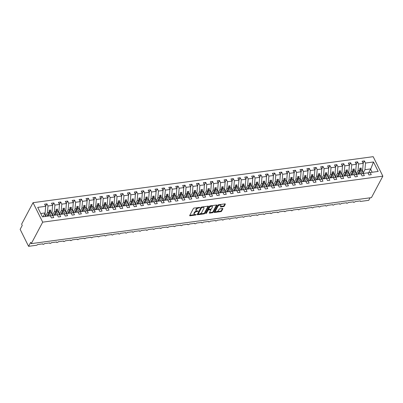 <?xml version="1.0" encoding="UTF-8"?>
<svg xmlns="http://www.w3.org/2000/svg" width="403" height="403" viewBox="0 0 403 403"><rect width="100%" height="100%" fill="white"/><g stroke="black" fill="none" stroke-linecap="round" stroke-linejoin="round"><path stroke-width="0.6" d="M200.145 207.49L194.15 208.049A0.63 0.307 153.6 0 0 193.405 208.507L189.707 215.469A0.63 0.307 153.6 0 0 189.682 215.676A0.63 0.307 153.6 0 0 190.04 215.781L195.803 215.006L196.337 214.537L195.344 214.562A2.01 0.992 153.6 0 1 194.201 214.22A2.01 0.992 153.6 0 1 194.266 213.56L194.573 212.98A2.01 0.992 153.6 0 1 196.966 211.51L198.236 211.086L197.253 210.965A2.01 0.992 153.6 0 1 196.11 210.623A2.01 0.992 153.6 0 1 196.175 209.963L196.488 209.384A2.01 0.992 153.6 0 1 198.875 207.908L200.145 207.49M223.519 206.608A0.63 0.307 153.6 0 0 224.264 206.145L225.302 204.195A0.63 0.307 153.6 0 0 225.322 203.989A0.63 0.307 153.6 0 0 224.965 203.878L218.572 204.744A0.63 0.307 153.6 0 0 217.822 205.203L214.124 212.169A0.63 0.307 153.6 0 0 214.104 212.371A0.63 0.307 153.6 0 0 214.461 212.482L220.854 211.615A0.63 0.307 153.6 0 0 221.605 211.157L222.854 208.794A0.63 0.307 153.6 0 0 222.879 208.588A0.63 0.307 153.6 0 0 222.521 208.482L219.781 208.855A0.63 0.307 153.6 0 0 219.036 209.313L218.416 210.482A1.683 0.826 153.6 0 1 216.869 211.61A1.683 0.826 153.6 0 1 215.459 211.429A1.683 0.826 153.6 0 1 215.514 210.875L217.947 206.291A1.683 0.826 153.6 0 1 219.494 205.167A1.683 0.826 153.6 0 1 220.904 205.349A1.683 0.826 153.6 0 1 220.849 205.898L220.441 206.663A0.63 0.307 153.6 0 0 220.421 206.87A0.63 0.307 153.6 0 0 220.779 206.976L223.519 206.608L223.267 206.109A0.63 0.307 153.6 0 0 224.018 205.646L224.955 203.883M42.698 222.154L382.85 176.146L373.183 156.676L33.036 202.679L42.698 222.154L31.288 243.634L30.668 242.384L28.578 246.324L36.446 245.261A0.962 0.474 -26.4 0 0 37.59 244.556L42.834 243.845A0.962 0.474 153.6 0 0 42.804 244.163A0.962 0.474 153.6 0 0 43.61 244.268A0.962 0.474 153.6 0 0 44.491 243.624L49.735 242.913A0.962 0.474 153.6 0 0 49.705 243.231A0.962 0.474 153.6 0 0 50.511 243.331A0.962 0.474 153.6 0 0 51.393 242.692L56.637 241.981A0.962 0.474 153.6 0 0 56.606 242.294A0.962 0.474 153.6 0 0 57.412 242.399A0.962 0.474 153.6 0 0 58.294 241.755L63.543 241.044A0.962 0.474 153.6 0 0 63.508 241.362A0.962 0.474 153.6 0 0 64.314 241.468A0.962 0.474 153.6 0 0 65.195 240.823L70.444 240.112A0.962 0.474 153.6 0 0 70.409 240.43A0.962 0.474 153.6 0 0 71.215 240.531A0.962 0.474 153.6 0 0 72.102 239.891L77.346 239.181A0.962 0.474 153.6 0 0 77.316 239.493A0.962 0.474 153.6 0 0 78.122 239.599A0.962 0.474 153.6 0 0 79.003 238.954L84.247 238.244A0.962 0.474 153.6 0 0 84.217 238.561A0.962 0.474 153.6 0 0 85.023 238.667A0.962 0.474 153.6 0 0 85.904 238.022L91.149 237.312A0.962 0.474 153.6 0 0 91.118 237.629A0.962 0.474 153.6 0 0 91.924 237.73A0.962 0.474 153.6 0 0 92.806 237.09L98.055 236.38A0.962 0.474 153.6 0 0 98.02 236.692A0.962 0.474 153.6 0 0 98.826 236.798A0.962 0.474 153.6 0 0 99.707 236.153L104.956 235.448A0.962 0.474 153.6 0 0 104.921 235.76A0.962 0.474 153.6 0 0 105.727 235.866A0.962 0.474 153.6 0 0 106.614 235.221L111.858 234.511A0.962 0.474 153.6 0 0 111.827 234.828A0.962 0.474 153.6 0 0 112.633 234.929A0.962 0.474 153.6 0 0 113.515 234.289L118.759 233.579A0.962 0.474 153.6 0 0 118.729 233.891A0.962 0.474 153.6 0 0 119.535 233.997A0.962 0.474 153.6 0 0 120.416 233.352L125.66 232.647A0.962 0.474 153.6 0 0 125.63 232.959A0.962 0.474 153.6 0 0 126.436 233.065A0.962 0.474 153.6 0 0 127.318 232.42L132.567 231.71A0.962 0.474 153.6 0 0 132.532 232.027A0.962 0.474 153.6 0 0 133.338 232.128A0.962 0.474 153.6 0 0 134.219 231.488L139.468 230.778A0.962 0.474 153.6 0 0 139.433 231.09A0.962 0.474 153.6 0 0 140.239 231.196A0.962 0.474 153.6 0 0 141.126 230.551L146.37 229.846A0.962 0.474 153.6 0 0 146.339 230.158A0.962 0.474 153.6 0 0 147.145 230.264A0.962 0.474 153.6 0 0 148.027 229.619L153.271 228.909A0.962 0.474 153.6 0 0 153.241 229.226A0.962 0.474 153.6 0 0 154.047 229.332A0.962 0.474 153.6 0 0 154.928 228.687L160.172 227.977A0.962 0.474 153.6 0 0 160.142 228.294A0.962 0.474 153.6 0 0 160.948 228.395A0.962 0.474 153.6 0 0 161.83 227.75L167.079 227.045A0.962 0.474 153.6 0 0 167.044 227.357A0.962 0.474 153.6 0 0 167.85 227.463A0.962 0.474 153.6 0 0 168.731 226.818L173.98 226.108A0.962 0.474 153.6 0 0 173.945 226.426A0.962 0.474 153.6 0 0 174.751 226.531A0.962 0.474 153.6 0 0 175.637 225.887L180.882 225.176A0.962 0.474 153.6 0 0 180.851 225.494A0.962 0.474 153.6 0 0 181.657 225.594A0.962 0.474 153.6 0 0 182.539 224.955L187.783 224.244A0.962 0.474 153.6 0 0 187.753 224.557A0.962 0.474 153.6 0 0 188.559 224.662A0.962 0.474 153.6 0 0 189.44 224.018L194.684 223.307A0.962 0.474 153.6 0 0 194.654 223.625A0.962 0.474 153.6 0 0 195.46 223.73A0.962 0.474 153.6 0 0 196.342 223.086L201.591 222.375A0.962 0.474 153.6 0 0 201.555 222.693A0.962 0.474 153.6 0 0 202.361 222.794A0.962 0.474 153.6 0 0 203.243 222.154L208.492 221.443A0.962 0.474 153.6 0 0 208.457 221.756A0.962 0.474 153.6 0 0 209.263 221.862A0.962 0.474 153.6 0 0 210.149 221.217L215.393 220.506A0.962 0.474 153.6 0 0 215.363 220.824A0.962 0.474 153.6 0 0 216.169 220.93A0.962 0.474 153.6 0 0 217.051 220.285L222.295 219.575A0.962 0.474 153.6 0 0 222.265 219.892A0.962 0.474 153.6 0 0 223.071 219.993A0.962 0.474 153.6 0 0 223.952 219.353L229.196 218.643A0.962 0.474 153.6 0 0 229.166 218.955A0.962 0.474 153.6 0 0 229.972 219.061A0.962 0.474 153.6 0 0 230.854 218.416L236.103 217.706A0.962 0.474 153.6 0 0 236.067 218.023A0.962 0.474 153.6 0 0 236.873 218.129A0.962 0.474 153.6 0 0 237.755 217.484L243.004 216.774A0.962 0.474 153.6 0 0 242.969 217.091A0.962 0.474 153.6 0 0 243.775 217.192A0.962 0.474 153.6 0 0 244.661 216.552L249.905 215.842A0.962 0.474 153.6 0 0 249.875 216.154A0.962 0.474 153.6 0 0 250.681 216.26A0.962 0.474 153.6 0 0 251.563 215.615L256.807 214.91A0.962 0.474 153.6 0 0 256.776 215.222A0.962 0.474 153.6 0 0 257.582 215.328A0.962 0.474 153.6 0 0 258.464 214.683L263.708 213.973A0.962 0.474 153.6 0 0 263.678 214.29A0.962 0.474 153.6 0 0 264.484 214.391A0.962 0.474 153.6 0 0 265.365 213.751L270.615 213.041A0.962 0.474 153.6 0 0 270.579 213.353A0.962 0.474 153.6 0 0 271.385 213.459A0.962 0.474 153.6 0 0 272.267 212.814L277.516 212.109A0.962 0.474 153.6 0 0 277.481 212.421A0.962 0.474 153.6 0 0 278.287 212.527A0.962 0.474 153.6 0 0 279.173 211.882L284.417 211.172A0.962 0.474 153.6 0 0 284.387 211.489A0.962 0.474 153.6 0 0 285.193 211.59A0.962 0.474 153.6 0 0 286.075 210.95L291.319 210.24A0.962 0.474 153.6 0 0 291.288 210.552A0.962 0.474 153.6 0 0 292.094 210.658A0.962 0.474 153.6 0 0 292.976 210.013L298.22 209.308A0.962 0.474 153.6 0 0 298.19 209.62A0.962 0.474 153.6 0 0 298.996 209.726A0.962 0.474 153.6 0 0 299.877 209.081L305.126 208.371A0.962 0.474 153.6 0 0 305.091 208.689A0.962 0.474 153.6 0 0 305.897 208.794A0.962 0.474 153.6 0 0 306.779 208.15L312.028 207.439A0.962 0.474 153.6 0 0 311.993 207.757A0.962 0.474 153.6 0 0 312.799 207.857A0.962 0.474 153.6 0 0 313.685 207.213L318.929 206.507A0.962 0.474 153.6 0 0 318.899 206.82A0.962 0.474 153.6 0 0 319.705 206.925A0.962 0.474 153.6 0 0 320.587 206.281L325.831 205.57A0.962 0.474 153.6 0 0 325.8 205.888A0.962 0.474 153.6 0 0 326.606 205.993A0.962 0.474 153.6 0 0 327.488 205.349L332.732 204.638A0.962 0.474 153.6 0 0 332.702 204.956A0.962 0.474 153.6 0 0 333.508 205.056A0.962 0.474 153.6 0 0 334.389 204.417L339.638 203.706A0.962 0.474 153.6 0 0 339.603 204.019A0.962 0.474 153.6 0 0 340.409 204.125A0.962 0.474 153.6 0 0 341.291 203.48L346.54 202.769A0.962 0.474 153.6 0 0 346.504 203.087A0.962 0.474 153.6 0 0 347.31 203.193A0.962 0.474 153.6 0 0 348.197 202.548L353.441 201.838A0.962 0.474 153.6 0 0 353.411 202.155A0.962 0.474 153.6 0 0 354.217 202.256A0.962 0.474 153.6 0 0 355.098 201.616L360.342 200.906A0.962 0.474 153.6 0 0 360.312 201.218A0.962 0.474 153.6 0 0 360.856 201.384L368.725 200.321L370.06 197.813M382.85 176.146L371.44 197.626L31.288 243.634M208.447 206.472A0.63 0.307 153.6 0 0 208.467 206.265A0.63 0.307 153.6 0 0 208.109 206.16L201.712 207.026A0.63 0.307 153.6 0 0 200.966 207.485L197.269 214.446A0.63 0.307 153.6 0 0 197.243 214.653A0.63 0.307 153.6 0 0 197.601 214.759L203.999 213.897A0.63 0.307 153.6 0 0 204.744 213.434L208.447 206.472L208.291 206.16M212.925 211.797A0.63 0.307 153.6 0 1 212.18 212.255L212.426 212.754L209.691 213.127A0.63 0.307 153.6 0 1 209.333 213.021A0.63 0.307 153.6 0 1 209.353 212.814L210.855 209.988A0.63 0.307 153.6 0 0 210.875 209.782A0.63 0.307 153.6 0 0 210.517 209.676L208.704 209.923A0.63 0.307 153.6 0 0 207.953 210.381L206.391 213.318L205.631 213.424L209.394 206.346A0.63 0.307 153.6 0 1 210.139 205.883L216.537 205.021L212.925 211.797L213.177 212.295L216.874 205.334A0.63 0.307 153.6 0 0 216.895 205.127A0.63 0.307 153.6 0 0 216.537 205.021M212.426 212.754A0.63 0.307 153.6 0 0 213.177 212.295M45.66 206.271L46.939 203.863L44.617 204.18L45.68 206.311L37.706 207.389L42.401 216.854L50.375 215.771L51.433 217.907L53.755 217.595L52.697 215.459L57.276 214.839L58.339 216.975L60.657 216.663L59.599 214.527L64.183 213.907L65.241 216.043L67.558 215.726L66.5 213.595L71.084 212.975L72.142 215.106L74.459 214.794L73.401 212.658L77.986 212.038L79.043 214.174L81.366 213.862L80.303 211.726L84.887 211.107L85.95 213.242L88.267 212.925L87.209 210.794L91.788 210.175L92.851 212.305L95.168 211.993L94.111 209.857L98.695 209.238L99.753 211.374L102.07 211.061L101.012 208.925L105.596 208.306L106.654 210.442L108.971 210.124L107.913 207.993L112.497 207.374L113.555 209.505L115.878 209.192L114.815 207.056L119.399 206.437L120.462 208.573L122.779 208.26L121.721 206.124L126.3 205.505L127.363 207.641L129.68 207.323L128.622 205.192L133.207 204.573L134.264 206.704L136.582 206.391L135.524 204.256L140.108 203.636L141.166 205.772L143.488 205.459L142.425 203.324L147.009 202.704L148.067 204.84L150.39 204.523L149.327 202.392L153.911 201.772L154.974 203.903L157.291 203.591L156.233 201.455L160.812 200.835L161.875 202.971L164.192 202.659L163.134 200.523L167.719 199.903L168.776 202.039L171.094 201.722L170.036 199.591L174.62 198.971L175.678 201.102L178 200.79L176.937 198.654L181.521 198.034L182.579 200.17L184.901 199.858L183.839 197.722L188.423 197.102L189.486 199.238L191.803 198.926L190.745 196.79L195.324 196.17L196.387 198.301L198.704 197.989L197.646 195.858L202.23 195.233L203.288 197.369L205.606 197.057L204.548 194.921L209.132 194.301L210.19 196.437L212.512 196.125L211.449 193.989L216.033 193.369L217.091 195.505L219.413 195.188L218.35 193.057L222.935 192.438L223.997 194.568L226.315 194.256L225.257 192.12L229.836 191.501L230.899 193.636L233.216 193.324L232.158 191.188L236.742 190.569L237.8 192.705L240.117 192.387L239.06 190.256L243.644 189.637L244.702 191.768L247.024 191.455L245.961 189.319L250.545 188.7L251.603 190.836L253.925 190.523L252.862 188.387L257.446 187.768L258.509 189.904L260.827 189.586L259.769 187.455L264.348 186.836L265.411 188.967L267.728 188.654L266.67 186.518L271.254 185.899L272.312 188.035L274.629 187.722L273.572 185.587L278.156 184.967L279.214 187.103L281.536 186.785L280.473 184.655L285.057 184.035L286.115 186.166L288.437 185.854L287.374 183.718L291.958 183.098L293.021 185.234L295.339 184.922L294.281 182.786L298.86 182.166L299.923 184.302L302.24 183.985L301.182 181.854L305.766 181.234L306.824 183.365L309.141 183.053L308.083 180.917L312.668 180.297L313.725 182.433L316.048 182.121L314.985 179.985L319.569 179.365L320.627 181.501L322.949 181.184L321.886 179.053L326.47 178.433L327.533 180.564L329.85 180.252L328.793 178.116L333.372 177.496L334.435 179.632L336.752 179.32L335.694 177.184L340.278 176.564L341.336 178.7L343.653 178.388L342.595 176.252L347.179 175.632L348.237 177.763L350.56 177.451L349.497 175.32L354.081 174.695L355.139 176.831L357.461 176.519L356.398 174.383L360.982 173.764L362.045 175.899L364.362 175.587L363.305 173.451L367.884 172.832L368.947 174.967L371.264 174.65L370.206 172.519L368.004 173.068M363.305 173.451L361.103 174.005M356.398 174.383L354.202 174.937M349.497 175.32L347.295 175.869M342.595 176.252L340.394 176.806M335.694 177.184L333.493 177.738M328.793 178.116L326.591 178.67M321.886 179.053L319.69 179.607M314.985 179.985L312.783 180.539M308.083 180.917L305.882 181.471M301.182 181.854L298.981 182.408M294.281 182.786L292.079 183.34M287.374 183.718L285.178 184.272M280.473 184.655L278.272 185.209M273.572 185.587L271.37 186.141M266.67 186.518L264.469 187.073M259.769 187.455L257.567 188.01M252.862 188.387L250.666 188.942M245.961 189.319L243.76 189.873M239.06 190.256L236.858 190.805M232.158 191.188L229.957 191.742M225.257 192.12L223.055 192.674M218.35 193.057L216.154 193.606M211.449 193.989L209.248 194.543M204.548 194.921L202.346 195.475M197.646 195.858L195.445 196.407M190.745 196.79L188.544 197.344M183.839 197.722L181.642 198.276M176.937 198.654L174.736 199.208M170.036 199.591L167.834 200.145M163.134 200.523L160.933 201.077M156.233 201.455L154.032 202.009M149.327 202.392L147.13 202.946M142.425 203.324L140.224 203.878M135.524 204.256L133.322 204.81M128.622 205.192L126.421 205.747M121.721 206.124L119.52 206.679M114.815 207.056L112.618 207.61M107.913 207.993L105.712 208.547M101.012 208.925L98.811 209.479M94.111 209.857L91.909 210.411M87.209 210.794L85.008 211.343M80.303 211.726L78.106 212.28M73.401 212.658L71.2 213.212M66.5 213.595L64.299 214.144M59.599 214.527L57.397 215.081M363.168 163.331L364.448 160.923L362.131 161.235L363.189 163.371L358.605 163.991L358.05 170.615L355.99 174.489M360.604 173.814L362.629 169.995L363.189 163.371M356.267 164.263L357.547 161.855L355.229 162.167L356.287 164.303L351.703 164.923L351.144 171.552L349.089 175.421M353.698 174.751L355.728 170.932L356.287 164.303M349.366 165.195L350.645 162.787L348.323 163.104L349.386 165.235L344.802 165.855L344.243 172.484L342.187 176.353M346.797 175.683L348.827 171.864L349.386 165.235M342.464 166.132L343.744 163.724L341.422 164.036L342.479 166.172L337.9 166.792L337.341 173.416L335.286 177.29M339.895 176.615L341.925 172.796L342.479 166.172M335.558 167.064L336.837 164.656L334.52 164.968L335.578 167.104L330.994 167.724L330.44 174.353L328.385 178.222M332.994 177.552L335.024 173.728L335.578 167.104M328.657 167.996L329.936 165.588L327.619 165.9L328.677 168.036L324.093 168.656L323.538 175.285L321.478 179.154M326.092 178.484L328.118 174.665L328.677 168.036M321.755 168.933L323.035 166.525L320.717 166.837L321.775 168.973L317.191 169.592L316.632 176.217L314.577 180.086M319.186 179.416L321.216 175.597L321.775 168.973M314.854 169.864L316.133 167.457L313.811 167.769L314.874 169.905L310.29 170.524L309.731 177.149L307.675 181.023M312.285 180.353L314.315 176.529L314.874 169.905M307.952 170.796L309.232 168.389L306.91 168.701L307.968 170.837L303.388 171.456L302.829 178.086L300.774 181.954M305.383 181.285L307.413 177.466L307.968 170.837M301.046 171.733L302.326 169.32L300.008 169.638L301.066 171.769L296.482 172.393L295.928 179.018L293.873 182.886M298.482 182.216L300.512 178.398L301.066 171.769M294.145 172.665L295.424 170.257L293.107 170.57L294.165 172.706L289.581 173.325L289.027 179.95L286.966 183.823M291.581 183.153L293.606 179.33L294.165 172.706M287.243 173.597L288.523 171.189L286.206 171.502L287.263 173.638L282.679 174.257L282.12 180.887L280.065 184.755M284.674 184.085L286.704 180.267L287.263 173.638M280.342 174.534L281.621 172.121L279.299 172.439L280.362 174.57L275.778 175.189L275.219 181.818L273.163 185.687M277.773 185.017L279.803 181.199L280.362 174.57M273.441 175.466L274.72 173.058L272.398 173.371L273.456 175.506L268.877 176.126L268.317 182.75L266.262 186.624M270.871 185.949L272.902 182.131L273.456 175.506M266.534 176.398L267.814 173.99L265.496 174.303L266.554 176.438L261.97 177.058L261.416 183.687L259.361 187.556M263.97 186.886L266 183.068L266.554 176.438M259.633 177.33L260.912 174.922L258.595 175.24L259.653 177.37L255.069 177.99L254.515 184.619L252.454 188.488M257.069 187.818L259.094 184L259.653 177.37M252.731 178.267L254.011 175.859L251.694 176.171L252.752 178.307L248.167 178.927L247.608 185.551L245.553 189.425M250.162 188.75L252.192 184.932L252.752 178.307M245.83 179.199L247.11 176.791L244.787 177.103L245.85 179.239L241.266 179.859L240.707 186.488L238.652 190.357M243.261 189.687L245.291 185.869L245.85 179.239M238.929 180.131L240.208 177.723L237.886 178.04L238.944 180.171L234.365 180.791L233.805 187.42L231.75 191.289M236.359 190.619L238.39 186.801L238.944 180.171M232.022 181.068L233.302 178.66L230.984 178.972L232.042 181.108L227.458 181.728L226.904 188.352L224.849 192.226M229.458 191.551L231.488 187.733L232.042 181.108M225.121 182L226.4 179.592L224.083 179.904L225.141 182.04L220.557 182.66L220.003 189.289L217.942 193.158M222.557 192.488L224.582 188.669L225.141 182.04M218.219 182.932L219.499 180.524L217.182 180.841L218.24 182.972L213.655 183.592L213.096 190.221L211.041 194.09M215.65 193.42L217.68 189.601L218.24 182.972M211.318 183.869L212.598 181.461L210.275 181.773L211.338 183.909L206.754 184.529L206.195 191.153L204.14 195.027M208.749 194.352L210.779 190.533L211.338 183.909M204.417 184.801L205.696 182.393L203.374 182.705L204.432 184.841L199.853 185.461L199.294 192.09L197.238 195.959M201.848 195.289L203.878 191.47L204.432 184.841M197.51 185.733L198.79 183.325L196.473 183.642L197.53 185.773L192.946 186.393L192.392 193.022L190.337 196.891M194.946 196.221L196.976 192.402L197.53 185.773M190.609 186.67L191.888 184.262L189.571 184.574L190.629 186.71L186.045 187.33L185.491 193.954L183.43 197.828M188.045 197.153L190.07 193.334L190.629 186.71M183.708 187.602L184.987 185.194L182.67 185.506L183.728 187.642L179.144 188.261L178.584 194.891L176.529 198.76M181.138 198.09L183.169 194.266L183.728 187.642M176.806 188.533L178.086 186.126L175.763 186.438L176.826 188.574L172.242 189.193L171.683 195.823L169.628 199.692M174.237 199.022L176.267 195.203L176.826 188.574M169.905 189.47L171.179 187.063L168.862 187.375L169.92 189.511L165.341 190.13L164.782 196.755L162.726 200.623M167.336 199.953L169.366 196.135L169.92 189.511M162.998 190.402L164.278 187.994L161.961 188.307L163.019 190.443L158.434 191.062L157.88 197.687L155.825 201.56M160.434 200.89L162.464 197.067L163.019 190.443M156.097 191.334L157.377 188.926L155.059 189.239L156.117 191.375L151.533 191.994L150.979 198.624L148.919 202.492M153.533 201.822L155.558 198.004L156.117 191.375M149.196 192.271L150.475 189.863L148.158 190.176L149.216 192.307L144.632 192.931L144.073 199.556L142.017 203.424M146.627 202.754L148.657 198.936L149.216 192.307M142.294 193.203L143.574 190.795L141.251 191.108L142.314 193.244L137.73 193.863L137.171 200.487L135.116 204.361M139.725 203.691L141.755 199.868L142.314 193.244M135.393 194.135L136.667 191.727L134.35 192.04L135.408 194.175L130.829 194.795L130.27 201.424L128.214 205.293M132.824 204.623L134.854 200.805L135.408 194.175M128.486 195.072L129.766 192.659L127.449 192.977L128.507 195.107L123.923 195.727L123.368 202.356L121.313 206.225M125.922 205.555L127.953 201.737L128.507 195.107M121.585 196.004L122.865 193.596L120.547 193.908L121.605 196.044L117.021 196.664L116.467 203.288L114.407 207.162M119.021 206.492L121.046 202.669L121.605 196.044M114.684 196.936L115.963 194.528L113.641 194.84L114.704 196.976L110.12 197.596L109.561 204.225L107.505 208.094M112.115 207.424L114.145 203.606L114.704 196.976M107.782 197.868L109.062 195.46L106.74 195.777L107.803 197.908L103.218 198.528L102.659 205.157L100.604 209.026M105.213 208.356L107.243 204.538L107.803 197.908M100.881 198.805L102.155 196.397L99.838 196.709L100.896 198.845L96.317 199.465L95.758 206.089L93.703 209.963M98.312 209.288L100.342 205.47L100.896 198.845M93.975 199.737L95.254 197.329L92.937 197.641L93.995 199.777L89.411 200.397L88.856 207.026L86.801 210.895M91.41 210.225L93.441 206.407L93.995 199.777M87.073 200.669L88.353 198.261L86.035 198.578L87.093 200.709L82.509 201.329L81.955 207.958L79.895 211.827M84.509 211.157L86.534 207.338L87.093 200.709M80.172 201.606L81.451 199.198L79.129 199.51L80.192 201.646L75.608 202.266L75.049 208.89L72.993 212.764M77.603 212.089L79.633 208.27L80.192 201.646M73.27 202.538L74.55 200.13L72.228 200.442L73.291 202.578L68.706 203.198L68.147 209.827L66.092 213.696M70.701 213.026L72.731 209.207L73.291 202.578M66.364 203.47L67.644 201.062L65.326 201.379L66.384 203.51L61.805 204.13L61.246 210.759L59.191 214.628M63.8 213.958L65.83 210.139L66.384 203.51M59.463 204.407L60.742 201.999L58.425 202.311L59.483 204.447L54.899 205.067L54.345 211.691L52.289 215.565M56.899 214.89L58.929 211.071L59.483 204.447M52.561 205.339L53.841 202.931L51.524 203.243L52.581 205.379L47.997 205.998L46.939 203.863M49.997 215.827L52.022 212.008L52.581 205.379M52.697 215.459L50.496 216.013M43.091 216.759L45.121 212.94L45.68 206.311M28.578 246.324L20.15 229.347L22.246 225.408L21.626 224.159L33.036 202.679M368.554 172.932L370.805 168.892L364.952 169.683L362.896 173.552M364.952 169.683L365.506 163.054L364.448 160.923M357.547 161.855L358.605 163.991M350.645 162.787L351.703 164.923M343.744 163.724L344.802 165.855M336.837 164.656L337.9 166.792M329.936 165.588L330.994 167.724M323.035 166.525L324.093 168.656M316.133 167.457L317.191 169.592M309.232 168.389L310.29 170.524M302.326 169.32L303.388 171.456M295.424 170.257L296.482 172.393M288.523 171.189L289.581 173.325M281.621 172.121L282.679 174.257M274.72 173.058L275.778 175.189M267.814 173.99L268.877 176.126M260.912 174.922L261.97 177.058M254.011 175.859L255.069 177.99M247.11 176.791L248.167 178.927M240.208 177.723L241.266 179.859M233.302 178.66L234.365 180.791M226.4 179.592L227.458 181.728M219.499 180.524L220.557 182.66M212.598 181.461L213.655 183.592M205.696 182.393L206.754 184.529M198.79 183.325L199.853 185.461M191.888 184.262L192.946 186.393M184.987 185.194L186.045 187.33M178.086 186.126L179.144 188.261M171.179 187.063L172.242 189.193M164.278 187.994L165.341 190.13M157.377 188.926L158.434 191.062M150.475 189.863L151.533 191.994M143.574 190.795L144.632 192.931M136.667 191.727L137.73 193.863M129.766 192.659L130.829 194.795M122.865 193.596L123.923 195.727M115.963 194.528L117.021 196.664M109.062 195.46L110.12 197.596M102.155 196.397L103.218 198.528M95.254 197.329L96.317 199.465M88.353 198.261L89.411 200.397M81.451 199.198L82.509 201.329M74.55 200.13L75.608 202.266M67.644 201.062L68.706 203.198M60.742 201.999L61.805 204.13M53.841 202.931L54.899 205.067M370.805 168.892L373.48 161.976L365.506 163.054M373.48 161.976L378.18 171.436L370.206 172.519M362.629 169.995L361.033 170.212L361.214 168.031L359.834 168.217L359.647 170.398L358.05 170.615M359.002 174.031L361.033 170.212M357.622 174.217L359.647 170.398M355.728 170.932L354.126 171.149L354.313 168.968L352.932 169.154L352.746 171.335L351.144 171.552M352.101 174.967L354.126 171.149M350.721 175.154L352.746 171.335M348.827 171.864L347.225 172.081L347.411 169.9L346.026 170.086L345.845 172.267L344.243 172.484M345.195 175.899L347.225 172.081M343.814 176.086L345.845 172.267M341.925 172.796L340.323 173.013L340.505 170.832L339.125 171.018L338.943 173.199L337.341 173.416M338.293 176.831L340.323 173.013M336.913 177.018L338.943 173.199M335.024 173.728L333.422 173.945L333.603 171.769L332.223 171.955L332.042 174.136L330.44 174.353M331.392 177.768L333.422 173.945M330.012 177.955L332.042 174.136M328.118 174.665L326.521 174.882L326.702 172.701L325.322 172.887L325.135 175.068L323.538 175.285M324.491 178.7L326.521 174.882M323.11 178.887L325.135 175.068M321.216 175.597L319.614 175.814L319.801 173.633L318.42 173.819L318.234 176L316.632 176.217M317.589 179.632L319.614 175.814M316.204 179.819L318.234 176M314.315 176.529L312.713 176.746L312.899 174.57L311.514 174.756L311.333 176.932L309.731 177.149M310.683 180.569L312.713 176.746M309.303 180.756L311.333 176.932M307.413 177.466L305.812 177.683L305.993 175.501L304.613 175.688L304.431 177.869L302.829 178.086M303.781 181.501L305.812 177.683M302.401 181.688L304.431 177.869M300.512 178.398L298.91 178.615L299.091 176.433L297.711 176.62L297.53 178.801L295.928 179.018M296.88 182.433L298.91 178.615M295.5 182.619L297.53 178.801M293.606 179.33L292.004 179.547L292.19 177.37L290.81 177.557L290.623 179.733L289.027 179.95M289.979 183.37L292.004 179.547M288.598 183.556L290.623 179.733M286.704 180.267L285.102 180.484L285.289 178.302L283.908 178.489L283.722 180.67L282.12 180.887M283.077 184.302L285.102 180.484M281.692 184.488L283.722 180.67M279.803 181.199L278.201 181.415L278.387 179.234L277.002 179.421L276.821 181.602L275.219 181.818M276.171 185.234L278.201 181.415M274.791 185.42L276.821 181.602M272.902 182.131L271.3 182.347L271.481 180.166L270.101 180.358L269.919 182.534L268.317 182.75M269.269 186.166L271.3 182.347M267.889 186.357L269.919 182.534M266 183.068L264.398 183.284L264.58 181.103L263.199 181.29L263.018 183.471L261.416 183.687M262.368 187.103L264.398 183.284M260.988 187.289L263.018 183.471M259.094 184L257.492 184.216L257.678 182.035L256.298 182.221L256.112 184.403L254.515 184.619M255.467 188.035L257.492 184.216M254.086 188.221L256.112 184.403M252.192 184.932L250.59 185.148L250.777 182.967L249.397 183.158L249.21 185.335L247.608 185.551M248.565 188.967L250.59 185.148M247.18 189.158L249.21 185.335M245.291 185.869L243.689 186.085L243.875 183.904L242.49 184.09L242.309 186.272L240.707 186.488M241.659 189.904L243.689 186.085M240.279 190.09L242.309 186.272M238.39 186.801L236.788 187.017L236.969 184.836L235.589 185.022L235.407 187.204L233.805 187.42M234.758 190.836L236.788 187.017M233.377 191.022L235.407 187.204M231.488 187.733L229.886 187.949L230.068 185.768L228.687 185.954L228.506 188.136L226.904 188.352M227.856 191.768L229.886 187.949M226.476 191.954L228.506 188.136M224.582 188.669L222.98 188.886L223.166 186.705L221.786 186.891L221.6 189.072L220.003 189.289M220.955 192.705L222.98 188.886M219.575 192.891L221.6 189.072M217.68 189.601L216.079 189.818L216.265 187.637L214.885 187.823L214.698 190.004L213.096 190.221M214.053 193.636L216.079 189.818M212.668 193.823L214.698 190.004M210.779 190.533L209.177 190.75L209.359 188.569L207.978 188.755L207.797 190.936L206.195 191.153M207.147 194.568L209.177 190.75M205.767 194.755L207.797 190.936M203.878 191.47L202.276 191.687L202.457 189.506L201.077 189.692L200.896 191.873L199.294 192.09M200.246 195.505L202.276 191.687M198.865 195.692L200.896 191.873M196.976 192.402L195.374 192.619L195.556 190.438L194.175 190.624L193.994 192.805L192.392 193.022M193.344 196.437L195.374 192.619M191.964 196.624L193.994 192.805M190.07 193.334L188.468 193.551L188.654 191.37L187.274 191.556L187.088 193.737L185.491 193.954M186.443 197.369L188.468 193.551M185.063 197.556L187.088 193.737M183.169 194.266L181.567 194.483L181.753 192.307L180.373 192.493L180.186 194.674L178.584 194.891M179.536 198.306L181.567 194.483M178.156 198.493L180.186 194.674M176.267 195.203L174.665 195.42L174.847 193.239L173.466 193.425L173.285 195.606L171.683 195.823M172.635 199.238L174.665 195.42M171.255 199.425L173.285 195.606M169.366 196.135L167.764 196.352L167.945 194.17L166.565 194.357L166.384 196.538L164.782 196.755M165.734 200.17L167.764 196.352M164.353 200.356L166.384 196.538M162.464 197.067L160.862 197.284L161.044 195.107L159.664 195.294L159.482 197.47L157.88 197.687M158.832 201.107L160.862 197.284M157.452 201.293L159.482 197.47M155.558 198.004L153.956 198.221L154.142 196.039L152.762 196.226L152.576 198.407L150.979 198.624M151.931 202.039L153.956 198.221M150.551 202.225L152.576 198.407M148.657 198.936L147.055 199.153L147.241 196.971L145.861 197.158L145.674 199.339L144.073 199.556M145.025 202.971L147.055 199.153M143.644 203.157L145.674 199.339M141.755 199.868L140.153 200.084L140.335 197.908L138.954 198.095L138.773 200.271L137.171 200.487M138.123 203.908L140.153 200.084M136.743 204.094L138.773 200.271M134.854 200.805L133.252 201.021L133.433 198.84L132.053 199.027L131.872 201.208L130.27 201.424M131.222 204.84L133.252 201.021M129.842 205.026L131.872 201.208M127.953 201.737L126.351 201.953L126.532 199.772L125.152 199.959L124.97 202.14L123.368 202.356M124.32 205.772L126.351 201.953M122.94 205.958L124.97 202.14M121.046 202.669L119.444 202.885L119.631 200.709L118.25 200.896L118.064 203.072L116.467 203.288M117.419 206.709L119.444 202.885M116.039 206.895L118.064 203.072M114.145 203.606L112.543 203.822L112.729 201.641L111.349 201.827L111.163 204.009L109.561 204.225M110.513 207.641L112.543 203.822M109.132 207.827L111.163 204.009M107.243 204.538L105.641 204.754L105.823 202.573L104.442 202.759L104.261 204.941L102.659 205.157M103.611 208.573L105.641 204.754M102.231 208.759L104.261 204.941M100.342 205.47L98.74 205.686L98.921 203.505L97.541 203.696L97.36 205.873L95.758 206.089M96.71 209.505L98.74 205.686M95.33 209.696L97.36 205.873M93.441 206.407L91.839 206.623L92.02 204.442L90.64 204.628L90.458 206.81L88.856 207.026M89.809 210.442L91.839 206.623M88.428 210.628L90.458 206.81M86.534 207.338L84.932 207.555L85.119 205.374L83.738 205.56L83.552 207.741L81.955 207.958M82.907 211.374L84.932 207.555M81.527 211.56L83.552 207.741M79.633 208.27L78.031 208.487L78.217 206.306L76.837 206.492L76.651 208.673L75.049 208.89M76.001 212.305L78.031 208.487M74.62 212.492L76.651 208.673M72.731 209.207L71.129 209.424L71.311 207.243L69.931 207.429L69.749 209.61L68.147 209.827M69.099 213.242L71.129 209.424M67.719 213.429L69.749 209.61M65.83 210.139L64.228 210.356L64.409 208.175L63.029 208.361L62.848 210.542L61.246 210.759M62.198 214.174L64.228 210.356M60.818 214.361L62.848 210.542M58.929 211.071L57.327 211.288L57.508 209.107L56.128 209.293L55.946 211.474L54.345 211.691M55.297 215.106L57.327 211.288M53.916 215.293L55.946 211.474M52.022 212.008L50.42 212.225L50.607 210.044L49.226 210.23L49.04 212.411L47.443 212.628L45.413 216.446M48.395 216.043L50.42 212.225M47.015 216.23L49.04 212.411M47.443 212.628L47.997 205.998M45.121 212.94L40.753 213.53M372.15 172.252L370.589 169.104M47.342 216.184L50.607 210.044M54.244 215.252L57.508 209.107M61.15 214.315L64.409 208.175M68.052 213.383L71.311 207.243M74.953 212.452L78.217 206.306M81.854 211.515L85.119 205.374M88.756 210.583L92.02 204.442M95.662 209.651L98.921 203.505M102.564 208.714L105.823 202.573M109.465 207.782L112.729 201.641M116.366 206.85L119.631 200.709M123.268 205.913L126.532 199.772M130.174 204.981L133.433 198.84M137.075 204.049L140.335 197.908M143.977 203.112L147.241 196.971M150.878 202.18L154.142 196.039M157.78 201.248L161.044 195.107M164.686 200.311L167.945 194.17M171.587 199.379L174.847 193.239M178.489 198.447L181.753 192.307M185.39 197.515L188.654 191.37M192.291 196.578L195.556 190.438M199.198 195.646L202.457 189.506M206.099 194.714L209.359 188.569M213.001 193.778L216.265 187.637M219.902 192.846L223.166 186.705M226.803 191.914L230.068 185.768M233.71 190.977L236.969 184.836M240.611 190.045L243.875 183.904M247.513 189.113L250.777 182.967M254.414 188.176L257.678 182.035M261.315 187.244L264.58 181.103M268.222 186.312L271.481 180.166M275.123 185.375L278.387 179.234M282.024 184.443L285.289 178.302M288.926 183.511L292.19 177.37M295.827 182.574L299.091 176.433M302.734 181.642L305.993 175.501M309.635 180.71L312.899 174.57M316.536 179.773L319.801 173.633M323.438 178.841L326.702 172.701M330.339 177.909L333.603 171.769M337.246 176.977L340.505 170.832M344.147 176.04L347.411 169.9M351.048 175.109L354.313 168.968M357.95 174.177L361.214 168.031M198.216 207.495A2.01 0.992 153.6 0 0 196.236 208.885L196.488 209.384M196.11 210.623L195.863 210.124A2.01 0.992 153.6 0 1 195.929 209.464L196.236 208.885M194.201 214.22L193.949 213.721A2.01 0.992 153.6 0 1 194.019 213.061L194.327 212.482A2.01 0.992 153.6 0 1 196.719 211.006L196.876 210.986M189.803 215.283L194.966 214.582M199.686 213.948L203.752 213.399A0.63 0.307 153.6 0 0 204.497 212.935L208.099 206.16M197.601 214.759L197.359 214.27L198.326 214.129M202.024 207.485L201.5 207.807L198.251 213.917L199.273 214.033A2.01 0.992 153.6 0 0 201.666 212.557L203.883 208.381A2.01 0.992 153.6 0 0 203.953 207.721A2.01 0.992 153.6 0 0 202.81 207.379L202.024 207.485L201.787 207.016M201.51 207.071L201.248 207.308L201.5 207.807M198.115 213.64L201.248 207.308M203.953 207.721L203.701 207.223A2.01 0.992 153.6 0 0 202.936 206.86M212.18 212.255L209.454 212.623L209.691 213.127M210.608 209.489A0.63 0.307 153.6 0 0 210.628 209.283A0.63 0.307 153.6 0 0 210.472 209.177M208.789 209.374L208.452 209.419A0.63 0.307 153.6 0 0 207.706 209.882L206.145 212.819L206.391 213.318M205.812 213.091L206.145 212.819M212.411 207.056A1.683 0.826 153.6 0 0 212.467 206.507A1.683 0.826 153.6 0 0 211.056 206.326A1.683 0.826 153.6 0 0 209.51 207.449L208.653 209.066A0.63 0.307 153.6 0 0 208.633 209.273A0.63 0.307 153.6 0 0 208.991 209.379L210.804 209.132A0.63 0.307 153.6 0 0 211.55 208.673L212.411 207.056M212.467 206.507L212.22 206.009A1.683 0.826 153.6 0 0 211.484 205.701M211.026 205.767A1.683 0.826 153.6 0 0 209.263 206.951L209.51 207.449M208.633 209.273L208.381 208.774A0.63 0.307 153.6 0 1 208.406 208.568L209.263 206.951M220.779 206.976L220.537 206.487L223.267 206.109M220.904 205.349L220.658 204.85A1.683 0.826 153.6 0 0 220.043 204.543M219.323 204.643A1.683 0.826 153.6 0 0 217.701 205.792L217.947 206.291M215.459 211.429L215.212 210.925A1.683 0.826 153.6 0 1 215.267 210.376L217.701 205.792M216.794 211.63L220.607 211.117A0.63 0.307 153.6 0 0 221.353 210.658L222.511 208.482M214.225 211.978L216.068 211.731M45.287 216.461L45.388 214.033L44.627 213.872M44.476 214.154L45.388 214.033M52.188 215.59L52.289 213.096L51.529 212.935M51.377 213.222L52.289 213.096M59.09 214.653L59.191 212.164L58.43 212.003M58.279 212.285L59.191 212.164M65.991 213.721L66.097 211.232L65.336 211.071M65.185 211.353L66.097 211.232M72.893 212.789L72.998 210.295L72.238 210.134M72.087 210.421L72.998 210.295M79.794 211.852L79.9 209.364L79.139 209.202M78.988 209.484L79.9 209.364M86.7 210.92L86.801 208.432L86.041 208.27M85.889 208.553L86.801 208.432M93.602 209.988L93.703 207.495L92.942 207.333M92.791 207.621L93.703 207.495M100.503 209.051L100.609 206.563L99.848 206.401M99.697 206.684L100.609 206.563M107.405 208.119L107.51 205.631L106.75 205.47M106.599 205.752L107.51 205.631M114.306 207.187L114.412 204.694L113.651 204.538M113.5 204.82L114.412 204.694M121.212 206.25L121.313 203.762L120.552 203.601M120.401 203.888L121.313 203.762M128.114 205.318L128.214 202.83L127.454 202.669M127.303 202.951L128.214 202.83M135.015 204.386L135.121 201.893L134.36 201.737M134.209 202.019L135.121 201.893M141.916 203.45L142.022 200.961L141.262 200.8M141.11 201.087L142.022 200.961M148.818 202.518L148.924 200.029L148.163 199.868M148.012 200.15L148.924 200.029M155.724 201.586L155.825 199.092L155.064 198.936M154.913 199.218L155.825 199.092M162.626 200.649L162.726 198.16L161.966 197.999M161.815 198.286L162.726 198.16M169.527 199.717L169.633 197.228L168.872 197.067M168.721 197.349L169.633 197.228M176.428 198.785L176.534 196.291L175.773 196.135M175.622 196.417L176.534 196.291M183.33 197.853L183.436 195.359L182.675 195.198M182.524 195.485L183.436 195.359M190.236 196.916L190.337 194.427L189.576 194.266M189.425 194.548L190.337 194.427M197.138 195.984L197.238 193.495L196.478 193.334M196.326 193.616L197.238 193.495M204.039 195.052L204.145 192.558L203.384 192.397M203.233 192.684L204.145 192.558M210.94 194.115L211.046 191.626L210.285 191.465M210.134 191.747L211.046 191.626M217.842 193.183L217.947 190.695L217.187 190.533M217.036 190.815L217.947 190.695M224.748 192.251L224.849 189.758L224.088 189.596M223.937 189.884L224.849 189.758M231.649 191.314L231.75 188.826L230.99 188.664M230.838 188.947L231.75 188.826M238.551 190.382L238.657 187.894L237.896 187.733M237.745 188.015L238.657 187.894M245.452 189.45L245.558 186.957L244.797 186.796M244.646 187.083L245.558 186.957M252.354 188.513L252.459 186.025L251.699 185.864M251.548 186.146L252.459 186.025M259.26 187.581L259.361 185.093L258.6 184.932M258.449 185.214L259.361 185.093M266.161 186.649L266.262 184.156L265.501 184M265.35 184.282L266.262 184.156M273.063 185.712L273.169 183.224L272.408 183.063M272.257 183.35L273.169 183.224M279.964 184.781L280.07 182.292L279.309 182.131M279.158 182.413L280.07 182.292M286.865 183.849L286.971 181.355L286.211 181.199M286.059 181.481L286.971 181.355M293.772 182.912L293.873 180.423L293.112 180.262M292.961 180.549L293.873 180.423M300.673 181.98L300.774 179.491L300.013 179.33M299.862 179.612L300.774 179.491M307.575 181.048L307.68 178.554L306.92 178.398M306.769 178.68L307.68 178.554M314.476 180.111L314.582 177.622L313.821 177.461M313.67 177.748L314.582 177.622M321.377 179.179L321.483 176.69L320.723 176.529M320.571 176.811L321.483 176.69M328.284 178.247L328.385 175.753L327.624 175.597M327.473 175.879L328.385 175.753M335.185 177.315L335.286 174.821L334.525 174.66M334.374 174.947L335.286 174.821M342.087 176.378L342.192 173.889L341.432 173.728M341.281 174.01L342.192 173.889M348.988 175.446L349.094 172.958L348.333 172.796M348.182 173.078L349.094 172.958M355.894 174.514L355.995 172.021L355.234 171.859M355.083 172.146L355.995 172.021M362.796 173.577L362.896 171.089L362.136 170.927M361.985 171.21L362.896 171.089M198.644 207.439L198.875 207.908M195.929 209.464L196.175 209.963M197.48 210.935L197.712 211.409M196.719 211.006L196.966 211.51M194.327 212.482L194.573 212.98M194.019 213.061L194.266 213.56M195.566 214.532L195.803 215.006M189.798 215.293L190.04 215.781M199.389 207.338L199.621 207.807M204.497 212.935L204.744 213.434M203.752 213.399L203.999 213.897M198.004 213.419L198.251 213.917M202.573 206.905L202.81 207.379M216.718 205.016L216.874 205.334M210.285 209.202L210.517 209.676M208.452 209.419L208.704 209.923M207.706 209.882L207.953 210.381M208.406 208.568L208.653 209.066M215.267 210.376L215.514 210.875M222.703 208.482L222.854 208.794M221.353 210.658L221.605 211.157M220.607 211.117L220.854 211.615M214.215 211.993L214.461 212.482M225.146 203.878L225.302 204.195M224.018 205.646L224.264 206.145M42.658 243.87L42.804 244.163M49.559 242.938L49.705 243.231M56.46 242.001L56.606 242.294M63.362 241.07L63.508 241.362M70.268 240.138L70.409 240.43M77.169 239.206L77.316 239.493M84.071 238.269L84.217 238.561M90.972 237.337L91.118 237.629M97.874 236.405L98.02 236.692M104.78 235.468L104.921 235.76M111.681 234.536L111.827 234.828M118.583 233.604L118.729 233.891M125.484 232.667L125.63 232.959M132.391 231.735L132.532 232.027M139.292 230.803L139.433 231.09M146.193 229.866L146.339 230.158M153.095 228.934L153.241 229.226M159.996 228.002L160.142 228.294M166.902 227.065L167.044 227.357M173.804 226.133L173.945 226.426M180.705 225.201L180.851 225.494M187.607 224.264L187.753 224.557M194.508 223.333L194.654 223.625M201.414 222.401L201.555 222.693M208.316 221.464L208.457 221.756M215.217 220.532L215.363 220.824M222.118 219.6L222.265 219.892M229.02 218.668L229.166 218.955M235.926 217.731L236.067 218.023M242.828 216.799L242.969 217.091M249.729 215.867L249.875 216.154M256.63 214.93L256.776 215.222M263.532 213.998L263.678 214.29M270.438 213.066L270.579 213.353M277.34 212.129L277.481 212.421M284.241 211.197L284.387 211.489M291.142 210.265L291.288 210.552M298.044 209.328L298.19 209.62M304.95 208.396L305.091 208.689M311.851 207.464L311.993 207.757M318.753 206.527L318.899 206.82M325.654 205.595L325.8 205.888M332.556 204.664L332.702 204.956M339.462 203.727L339.603 204.019M346.363 202.795L346.504 203.087M353.265 201.863L353.411 202.155M360.166 200.926L360.312 201.218M197.989 213.565L198.236 214.064M210.628 209.283L210.875 209.782"/></g></svg>
